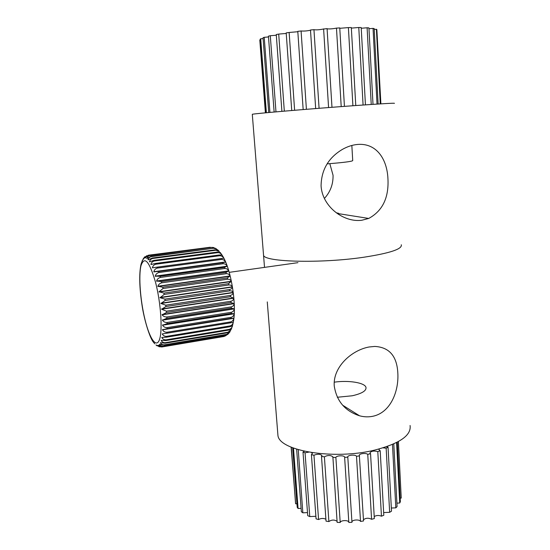 <?xml version="1.0" encoding="UTF-8"?>
<svg xmlns="http://www.w3.org/2000/svg" width="550" height="550" viewBox="0 0 550 550"><rect width="100%" height="100%" fill="white"/><g stroke="black" fill="none" stroke-linecap="round" stroke-linejoin="round"><path stroke-width="0.82" d="M334.242 385.949C336.621 401.156 345.063 411.104 359.562 415.8C364.121 417.024 368.596 417.168 372.996 416.24C390.534 412.514 398.894 391.456 397.836 373.23C396.997 356.132 389.297 347.201 374.743 346.431L369.029 346.995C351.409 350.226 332.798 367.194 334.242 385.949M277.695 432.417L277.956 435.669C279.689 450.979 334.221 460.206 374.928 450.038C399.774 443.499 411.489 435.318 410.08 425.501M263.443 253.935L263.56 255.358C264.564 262.041 321.042 263.622 363.894 257.221C390.019 253.172 402.483 249.012 401.287 244.757C402.483 249.012 390.019 253.172 363.894 257.221C321.042 263.622 264.564 262.041 263.56 255.358L263.443 253.935M338.161 214.129L338.587 213.29L336.284 212.802M324.39 198.468C330.378 191.909 333.266 184.167 333.046 175.23L329.821 163.666M361.783 220.261L368.713 218.446C382.539 210.946 388.946 197.725 387.942 178.784C387.09 158.771 376.207 142.773 357.445 144.458C352.303 144.953 347.263 146.616 342.306 149.449C328.371 157.816 321.296 169.984 321.076 185.962C322.321 206.683 343.736 222.702 361.783 220.261M394.412 103.366C395.422 102.926 382.36 103.661 355.217 105.579C310.661 108.749 252.691 113.706 252.292 114.304L252.306 114.421M292.655 447.762L297.213 507.286L298.086 508.502L293.473 448.071M291.122 447.136L295.646 503.814L291.287 447.205M337.288 397.258L352.254 395.773C361.859 393.58 366.431 390.809 365.991 387.454C365.014 382.676 348.514 380.071 334.242 382.174M398.324 441.595L401.239 498.087L398.393 441.554M396.578 442.523L399.726 503.016L400.359 501.71L397.272 442.166M392.466 444.448L395.828 507.842L397.086 506.584L393.786 443.871M383.068 447.851L386.155 448.174L389.654 512.311L391.504 511.177L388.046 447.184L386.678 446.676M386.155 448.174L388.046 447.184M311.513 452.588L312.4 453.386L311.424 454.671L316.064 518.849L318.567 519.551L313.954 455.235C317.494 453.839 320.162 453.936 321.963 455.531L321.509 456.486L326.026 521.132L328.886 521.565L324.397 456.823C327.752 455.063 330.577 455.063 332.881 456.803L337.136 522.362L340.202 522.5L335.878 457.476C336.236 455.482 344.348 455.152 344.616 457.126L348.831 522.466L351.959 522.301L347.799 457.132C347.071 455.084 355.664 454.266 356.503 456.308L360.518 521.428L363.536 520.96L359.349 455.482C358.683 453.661 366.004 452.678 367.744 454.355L371.58 519.296L374.33 518.561L370.549 453.695L369.916 452.98C371.058 451.069 373.684 450.601 377.795 451.591L381.453 516.202L383.804 515.24L380.194 450.746L378.971 449.763L379.335 448.931M377.795 451.591L380.194 450.746M367.744 454.355L370.549 453.695M356.503 456.308L359.569 455.874M344.637 457.339L347.806 457.16M332.764 457.401L335.878 457.476M321.509 456.486L324.397 456.823M311.424 454.671L313.954 455.235M304.391 451.248L303.002 452.052L307.725 515.652L309.76 516.581L305.051 452.815L308.77 452.127M303.002 452.052L305.051 452.815M295.646 503.814L296.938 503.731M400.173 498.121L401.239 498.087M396.908 503.126L399.726 503.016M391.332 508.021L395.828 507.842M383.659 512.579L389.654 512.311M374.213 516.56C376.447 515.261 378.861 515.144 381.453 516.202M363.461 519.75C365.901 517.901 368.61 517.749 371.58 519.296M351.938 521.957C351.986 519.681 359.755 519.193 360.518 521.428M340.202 522.5C340.532 520.163 348.521 519.894 348.81 522.218L348.817 522.252M328.886 521.565C331.657 519.674 334.379 519.578 337.061 521.269M318.567 519.551C321.035 518.189 323.482 518.086 325.896 519.241M309.76 516.581L315.879 516.285M296.629 449.171L301.359 511.727L302.844 512.827L307.498 512.586M298.086 508.502L301.104 508.331M302.844 512.827L298.231 449.666M265.396 112.839L259.793 40.047L260.274 40.013M266.379 112.743L260.707 38.775L260.212 39.133L265.87 112.791M263.099 38.582L260.707 38.775M269.926 112.413L264.22 37.311L263.038 37.716L268.737 112.523M268.503 36.96L264.22 37.311M275.976 111.87L270.291 35.723L268.441 36.156L274.134 112.035M276.313 35.227L270.291 35.723M284.322 111.141L278.712 34.086L276.265 34.519L281.896 111.354M286.241 33.454L278.712 34.086M294.621 110.275L289.135 32.471L286.199 32.89L291.727 110.516M297.825 31.728L289.135 32.471M306.405 109.312L301.084 30.972L297.798 31.35L303.167 109.574M310.502 30.154L310.145 30.305C306.79 30.992 303.772 31.212 301.084 30.972M319.076 108.302L313.954 29.666L310.489 29.989L315.666 108.57M331.98 107.305L327.078 28.621L323.173 29.088C319.151 29.858 316.078 30.044 313.954 29.666M344.431 106.37L339.756 27.899L336.181 28.167C332.626 28.868 329.594 29.088 327.092 28.82M328.57 107.566L323.606 28.875L328.577 107.566M336.469 28.057L341.206 106.604M355.774 105.538L351.319 27.534L348.397 27.596L352.908 105.744M365.447 104.864L361.199 27.534L358.772 27.5L363.076 105.029M373.003 104.356L368.926 27.899L367.104 27.768L371.229 104.473M378.132 104.019L374.199 28.586L373.051 28.373L377.025 104.094M380.683 103.861L376.846 29.562L376.406 29.281L380.263 103.888M376.894 30.449L380.896 103.847M351.842 145.461L352.722 160.586C352.234 161.446 343.695 162.539 327.119 163.873M348.397 27.596L339.776 28.304M358.772 27.5L351.354 28.119M367.104 27.768L361.24 28.263M373.051 28.373L368.974 28.724M376.406 29.281L374.241 29.466M166.925 318.223L231.213 308.151L231.179 306.921L166.856 316.972L166.925 318.223L162.415 320.183C163.57 321.805 165.131 322.575 167.097 322.479L167.124 323.661L231.22 313.466L231.241 312.311L167.097 322.479M231.241 312.311C232.994 311.822 234.011 310.674 234.286 308.88L231.213 308.151M167.124 323.661L162.539 325.215C163.646 326.899 165.179 327.697 167.138 327.607L167.118 328.687L230.979 318.388L231.055 317.329L167.138 327.607M231.055 317.329C232.815 316.827 233.853 315.652 234.183 313.789L231.22 313.466M167.118 328.687L162.47 329.821C163.529 331.533 165.028 332.344 166.966 332.255L166.904 333.224L230.505 322.843L230.629 321.894L166.966 332.255M230.629 321.894C232.389 321.393 233.461 320.189 233.853 318.299L230.979 318.388M166.904 333.224L162.209 333.933C163.213 335.644 164.677 336.456 166.602 336.359L166.492 337.198L229.797 326.762L229.976 325.937L166.602 336.359M229.976 325.937C231.729 325.435 232.836 324.232 233.296 322.334L230.505 322.843M166.492 337.198L161.762 337.487C162.704 339.157 164.134 339.948 166.038 339.852L165.894 340.546L228.883 330.076L229.103 329.388L166.038 339.852M229.103 329.388C230.863 328.886 232.004 327.704 232.526 325.834L229.797 326.762M165.894 340.546L161.143 340.423C162.023 342.038 163.412 342.788 165.303 342.684L165.117 343.221L160.366 342.712C161.184 344.231 162.532 344.933 164.402 344.816L164.182 345.194L159.445 344.314C160.201 345.716 161.507 346.356 163.364 346.225L158.393 345.228C159.088 346.493 160.353 347.05 162.188 346.906L157.231 345.4L159.246 346.83M159.624 346.796L155.987 344.946L157.156 345.895M230.464 330.99L227.776 332.736L228.037 332.2L165.303 342.684M229.013 333.156L226.792 334.338L229.866 332.104M163.109 346.438L225.067 336.002L228.209 334.07M162.113 346.926L223.871 336.504L225.83 335.672M210.292 247.239L148.28 255.228L210.292 247.239M211.942 247.369L149.882 255.558L211.942 247.369L213.923 247.61M213.689 248.222L150.975 256.334L151.298 256.644L213.689 248.222L216.425 248.847M215.497 249.782L152.446 257.991L152.783 258.466L215.903 250.229L215.497 249.782L217.718 249.968L218.577 250.711M217.333 252.051L153.972 260.37L154.323 260.996L217.745 252.649L217.333 252.051L220.364 252.636M219.182 254.994L155.526 263.436L155.877 264.213L219.587 255.736L219.182 254.994L222.014 255.001C220.976 253.406 219.553 252.622 217.745 252.649M220.99 258.569L157.087 267.156L157.431 268.07L221.389 259.449L220.99 258.569L223.809 258.225C222.826 256.541 221.423 255.716 219.587 255.736M222.743 262.728L158.613 271.466L158.95 272.504L223.128 263.725L222.743 262.728L225.514 261.958C224.599 260.26 223.224 259.421 221.389 259.449M224.407 267.403L160.084 276.306L160.407 277.447L224.758 268.503L224.407 267.403L227.143 266.2C226.298 264.522 224.957 263.697 223.128 263.725M225.94 272.511L161.48 281.586L161.776 282.81L226.263 273.701L225.94 272.511L228.663 270.896C227.886 269.259 226.586 268.462 224.758 268.503M227.329 277.97L162.766 287.217L163.041 288.509L227.611 279.221L227.329 277.97L230.051 275.949C229.35 274.395 228.085 273.646 226.263 273.701M228.532 283.676L163.921 293.095L164.161 294.429L228.772 284.969L228.532 283.676L231.268 281.277C230.643 279.833 229.426 279.146 227.611 279.221M229.536 289.534L164.924 299.124L165.131 300.479L229.728 290.847L229.536 289.534C231.289 289.121 232.224 288.296 232.354 287.052L232.306 286.791C231.756 285.484 230.581 284.879 228.772 284.969M230.319 295.433L165.756 305.188L165.921 306.529L230.464 296.739L230.319 295.433C232.072 294.993 233.021 294.071 233.173 292.648L233.138 292.38C232.664 291.239 231.529 290.73 229.728 290.847M230.869 301.262L166.403 311.169L166.519 312.482L230.959 302.541L230.869 301.262C232.623 300.802 233.592 299.791 233.778 298.217L230.464 296.739M165.117 343.221L227.776 332.736M226.792 334.338L164.402 344.816M164.182 345.194L226.49 334.723M225.397 335.775L163.364 346.225M223.871 336.504L162.188 346.906M166.519 312.482L162.099 314.827C163.295 316.353 164.876 317.068 166.856 316.972M165.921 306.529L161.597 309.231L166.403 311.169M165.131 300.479L160.909 303.49L165.756 305.188M164.161 294.429L160.057 297.722L164.924 299.124M163.041 288.509L158.998 291.754L163.921 293.095M161.776 282.81C159.858 283.284 158.551 284.433 157.85 286.241L162.766 287.217M160.407 277.447C158.503 277.929 157.231 279.111 156.592 281.002L161.48 281.586M158.95 272.504C157.053 272.986 155.822 274.196 155.244 276.127L160.084 276.306M155.306 276.347L227.219 266.413L155.306 276.347M157.431 268.07C155.547 268.544 154.351 269.761 153.828 271.714L158.613 271.466M155.877 264.213C154.014 264.681 152.845 265.884 152.377 267.822L157.087 267.156M154.323 260.996C152.467 261.456 151.333 262.632 150.913 264.516L155.526 263.436M152.783 258.466C150.947 258.913 149.841 260.04 149.463 261.848L153.972 260.37M151.298 256.644C149.476 257.077 148.39 258.143 148.046 259.847L152.446 257.991M149.882 255.558L148.438 256.053L146.692 258.617L150.975 256.334M148.555 255.207L145.709 257.118L145.413 257.991L146.836 256.548L149.579 255.413M146.733 255.702L144.231 258.067L148.28 255.228M145.049 256.974L143.172 258.83L144.897 256.692M142.257 260.232L142.636 260.109M215.593 248.366L212.327 247.5M218.116 250.174L215.531 248.607L214.087 248.511M217.718 249.968L219.347 251.481L215.903 250.229M222.138 255.193L222.138 255.2C231.44 269.232 236.823 305.752 233.296 322.163M231.179 306.921C232.932 306.446 233.922 305.36 234.149 303.662L230.959 302.541M234.286 308.646L162.408 319.942M234.197 313.576L162.539 324.981M233.881 318.106L162.477 329.615M231.612 328.625L228.883 330.076M228.037 332.2L231.192 329.601M234.286 308.88L162.415 320.183M234.183 313.789L162.539 325.215M233.853 318.299L162.47 329.821M233.296 322.334L232.341 322.493M164.546 333.548L162.209 333.933M162.326 337.391L161.762 337.487M140.993 265.664C138.442 276.196 140.353 300.781 145.035 319.729C149.676 338.793 156.434 348.782 159.528 339.46C162.704 330.447 160.875 302.851 155.574 282.411C149.318 261.133 144.458 255.551 140.993 265.664M234.149 303.662L162.099 314.827M234.135 303.407L162.085 314.566M233.778 298.217L161.597 309.231M233.75 297.956L161.569 308.956M233.173 292.648L160.909 303.49M233.138 292.38L160.875 303.215M232.354 287.052L160.057 297.722M232.306 286.791L160.016 297.447M231.323 281.538L159.053 292.022M231.268 281.277L158.998 291.754M230.113 276.196L157.912 286.495M230.051 275.949L157.85 286.241M228.731 271.123L156.654 281.243M228.663 270.896L156.592 281.002M227.143 266.2L155.244 276.127M153.876 271.906L225.596 262.144L153.897 271.913M225.514 261.958L153.828 271.714M223.809 258.225L222.53 258.397M155.217 267.444L152.377 267.822M151.511 264.44L150.913 264.516M143.722 258.686L143.227 258.748M359.562 415.8L342.657 405.212M277.956 435.669L267.272 301.909M264.516 267.376L252.292 114.304M338.607 213.668L338.663 214.452M338.559 213.661L368.713 218.446M295.57 503.518L291.239 447.184M344.616 457.126L348.81 522.218M145.716 257.118C145.241 257.62 142.814 257.792 140.889 264.825C139.061 274.381 139.411 287.671 141.955 304.707C144.038 319.543 149.854 338.044 153.319 342.045M153.388 342.141L154.749 343.805M229.206 272.353L297.949 262.666M148.431 256.053L146.836 256.548M231.461 328.639L232.114 326.879M232.478 325.696L233.2 322.664M214.445 248.174L215.538 248.607M220.131 252.381L222.014 255.001"/></g></svg>
